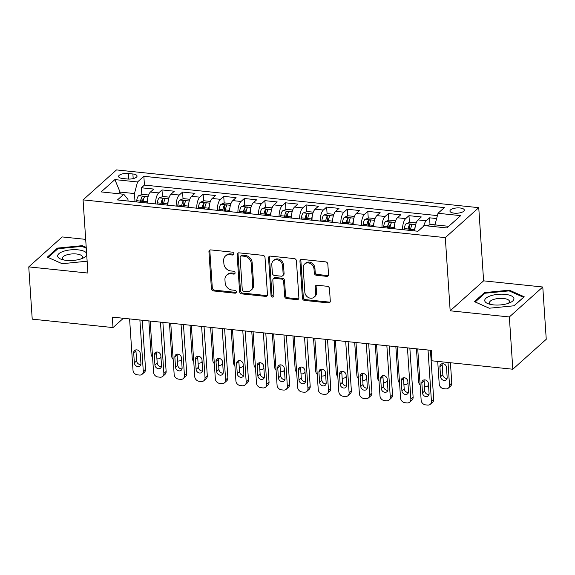 <?xml version="1.0" encoding="UTF-8"?>
<svg xmlns="http://www.w3.org/2000/svg" width="575" height="575" viewBox="0 0 575 575"><rect width="100%" height="100%" fill="white"/><g stroke="black" fill="none" stroke-linecap="round" stroke-linejoin="round"><path stroke-width="0.86" d="M233.802 253.726A1.545 1.301 -131.9 0 0 232.293 252.145L210.831 249.909A2.214 1.862 -131.9 0 0 208.948 251.749L211.399 288.686A2.214 1.862 -131.9 0 0 213.555 290.95L235.024 293.185A1.545 1.301 -131.9 0 0 234.83 290.31L232.056 290.023A7.072 5.958 -131.9 0 1 225.148 282.785L224.947 279.709A7.072 5.958 -131.9 0 1 226.694 275.109A7.072 5.958 -131.9 0 1 230.978 273.815L233.752 274.103A1.545 1.301 -131.9 0 0 233.565 271.228L230.783 270.94A7.072 5.958 -131.9 0 1 223.883 263.702L223.682 260.619A7.072 5.958 -131.9 0 1 225.422 256.026A7.072 5.958 -131.9 0 1 229.705 254.725L232.487 255.02A1.545 1.301 -131.9 0 0 233.802 253.726M460.022 207.978A7.209 2.645 -3.8 0 0 449.938 211.047A7.209 2.645 -3.8 0 0 454.236 213.16A7.209 2.645 -3.8 0 0 464.32 210.091A7.209 2.645 -3.8 0 0 460.022 207.978M326.643 276.345A2.214 1.862 -131.9 0 0 328.526 274.505L327.836 264.141A2.214 1.862 -131.9 0 0 325.68 261.877L301.846 259.39A2.214 1.862 -131.9 0 0 299.956 261.237L302.414 298.173A2.214 1.862 -131.9 0 0 304.57 300.43L328.411 302.917A2.214 1.862 -131.9 0 0 330.294 301.077L329.461 288.557A2.214 1.862 -131.9 0 0 327.304 286.293L317.098 285.236A2.214 1.862 -131.9 0 0 315.215 287.076L315.632 293.279A5.915 4.981 -131.9 0 1 314.173 297.124A5.915 4.981 -131.9 0 1 308.401 297.527A5.915 4.981 -131.9 0 1 304.822 292.158L303.205 267.835A5.915 4.981 -131.9 0 1 304.664 263.997A5.915 4.981 -131.9 0 1 310.435 263.594A5.915 4.981 -131.9 0 1 314.015 268.963L314.281 273.017A2.214 1.862 -131.9 0 0 316.444 275.281L326.643 276.345L327.549 275.533A2.214 1.862 -131.9 0 0 328.354 275.447M450.168 310.802L509.342 316.962L512.814 369.229L546.25 339.272L542.778 287.004L483.604 280.844L478.745 207.668L445.309 237.626L450.168 310.802L483.604 280.844M85.689 239.373L62.186 236.929L28.75 266.886L87.925 273.053L83.066 199.877L445.309 237.626M28.75 266.886L32.222 319.147L113.009 327.57L123.388 318.27M512.814 369.229L432.026 360.812L431.329 350.362L112.312 317.113L113.009 327.57M265.01 257.593A2.214 1.862 -131.9 0 0 262.854 255.329L239.013 252.842A2.214 1.862 -131.9 0 0 237.13 254.689L239.581 291.626A2.214 1.862 -131.9 0 0 241.737 293.89L265.578 296.369A2.214 1.862 -131.9 0 0 267.461 294.529L265.01 257.593M270.43 256.119L294.263 258.599A2.214 1.862 -131.9 0 1 296.427 260.863L298.878 297.8A2.214 1.862 -131.9 0 1 296.995 299.647L286.788 298.583A2.214 1.862 -131.9 0 1 284.632 296.319L283.64 281.34A2.214 1.862 -131.9 0 0 281.484 279.076L274.713 278.372A2.214 1.862 -131.9 0 0 272.83 280.212L273.865 295.809A1.545 1.301 -131.9 0 1 271.041 295.514L268.547 257.959A2.214 1.862 -131.9 0 1 270.43 256.119M436.626 218.55L429.554 217.817L430.007 224.602M423.717 226.09A9.006 3.558 -84.1 0 1 426.255 220.771L418.025 219.916L421.324 216.955L408.969 215.668L409.422 222.46M409.953 230.417L409.767 227.628M402.586 229.648A9.006 3.558 -84.1 0 1 405.67 218.629L397.44 217.767L400.739 214.813L388.391 213.526L388.844 220.318M389.368 228.275L389.182 225.486M382.001 227.506A9.006 3.558 -84.1 0 1 385.092 216.48L376.855 215.625L380.154 212.671L367.806 211.384L368.259 218.169M368.791 226.126L368.604 223.337M361.423 225.357A9.006 3.558 -84.1 0 1 364.507 214.338L356.277 213.476L359.576 210.522L347.228 209.235L347.674 216.028M348.206 223.984L348.019 221.195M340.838 223.215A9.006 3.558 -84.1 0 1 343.929 212.189L335.692 211.334L338.991 208.38L326.643 207.093L327.096 213.878M327.621 221.835L327.441 219.046M320.253 221.073A9.006 3.558 -84.1 0 1 323.344 210.048L315.114 209.192L318.413 206.231L306.065 204.944L306.511 211.737M307.043 219.693L306.856 216.904M299.676 218.924A9.006 3.558 -84.1 0 1 302.766 207.906L294.529 207.043L297.828 204.089L285.48 202.803L285.933 209.595M286.458 217.551L286.271 214.763M279.091 216.782A9.006 3.558 -84.1 0 1 282.181 205.757L273.952 204.901L277.251 201.947L264.895 200.661L265.348 207.446M265.88 215.402L265.693 212.613M258.513 214.633A9.006 3.558 -84.1 0 1 261.596 203.615L253.367 202.752L256.666 199.798L244.318 198.512L244.77 205.304M245.295 213.26L245.108 210.472M237.928 212.491A9.006 3.558 -84.1 0 1 241.018 201.466L232.782 200.61L236.081 197.656L223.732 196.37L224.185 203.155M224.717 211.111L224.53 208.322M217.35 210.349A9.006 3.558 -84.1 0 1 220.433 199.324L212.204 198.468L215.503 195.507L203.155 194.221L203.6 201.013M204.132 208.969L203.945 206.181M196.765 208.2A9.006 3.558 -84.1 0 1 199.856 197.175L191.619 196.319L194.918 193.365L182.57 192.079L183.022 198.864M183.547 206.827L183.368 204.039M176.18 206.058A9.006 3.558 -84.1 0 1 179.271 195.033L171.041 194.178L174.34 191.223L161.992 189.937L158.693 192.891A9.006 3.558 95.9 0 0 155.602 203.909M162.969 204.678L162.782 201.89M162.438 196.722L161.992 189.937M122.748 178.523L127.276 178.998A6.979 2.559 -3.8 0 0 137.044 176.022A6.979 2.559 -3.8 0 0 132.882 173.981L128.354 173.506A6.979 2.559 -3.8 0 0 118.587 176.482A6.979 2.559 -3.8 0 0 122.748 178.523M478.745 207.668L116.502 169.92L83.066 199.877M448.744 226.313L434.959 224.875L438.021 213.275L444.346 207.611L143.851 176.295L137.526 181.966L134.464 193.567L135.01 201.768M438.021 213.275L460.661 215.639L446.926 227.944L424.285 225.587L417.96 231.251L117.458 199.935L123.79 194.271L101.15 191.913L114.885 179.601L137.526 181.966M437.41 215.603L144.433 185.078L141.407 187.788L153.755 189.074L150.456 192.028A9.006 3.558 95.9 0 0 147.365 203.054M179.271 195.033L182.57 192.079M199.856 197.175L203.155 194.221M220.433 199.324L223.732 196.37M241.018 201.466L244.318 198.512M261.596 203.615L264.895 200.661M282.181 205.757L285.48 202.803M302.766 207.906L306.065 204.944M323.344 210.048L326.643 207.093M343.929 212.189L347.228 209.235M364.507 214.338L367.806 211.384M385.092 216.48L388.391 213.526M405.67 218.629L408.969 215.668M426.255 220.771L429.554 217.817M434.959 224.875L435.081 226.708M134.464 193.567L120.06 192.064L118.242 193.689M120.182 193.897L120.06 192.064L114.885 179.601M128.067 201.042L127.959 199.396L123.79 194.271M509.342 316.962L542.778 287.004M142.384 202.537L142.197 199.748M141.86 194.58L141.407 187.788M144.433 185.078L143.851 176.295M171.041 194.178A9.006 3.558 95.9 0 0 167.95 205.196M191.619 196.319A9.006 3.558 95.9 0 0 188.535 207.345M212.204 198.468A9.006 3.558 95.9 0 0 209.113 209.487M232.782 200.61A9.006 3.558 95.9 0 0 229.698 211.636M253.367 202.752A9.006 3.558 95.9 0 0 250.276 213.778M273.952 204.901A9.006 3.558 95.9 0 0 270.861 215.92M294.529 207.043A9.006 3.558 95.9 0 0 291.439 218.069M315.114 209.192A9.006 3.558 95.9 0 0 312.024 220.211M335.692 211.334A9.006 3.558 95.9 0 0 332.609 222.36M356.277 213.476A9.006 3.558 95.9 0 0 353.187 224.502M376.855 215.625A9.006 3.558 95.9 0 0 373.772 226.643M397.44 217.767A9.006 3.558 95.9 0 0 394.349 228.792M418.025 219.916A9.006 3.558 95.9 0 0 414.934 230.934M86.221 247.415L82.297 245.669L57.399 248.112L47.33 257.133L62.158 263.717L87.134 261.201M524.199 296.757L509.371 290.174L484.473 292.618L474.404 301.638L489.232 308.222L514.129 305.778L524.199 296.757M57.464 249.112L57.399 248.112M82.354 246.524L82.297 245.669M484.545 293.617L484.473 292.618M509.428 291.029L509.371 290.174M233.759 254.193A1.545 1.301 -131.9 0 1 233.393 254.208L230.611 253.92A7.072 5.958 -131.9 0 0 226.327 255.214L225.422 256.026M226.694 275.109L227.599 274.304A7.072 5.958 -131.9 0 1 231.883 273.003L234.658 273.29A1.545 1.301 -131.9 0 0 235.024 273.283M210.026 249.996A2.214 1.862 -131.9 0 0 209.853 250.937L212.304 287.874A2.214 1.862 -131.9 0 0 214.461 290.138L235.923 292.38A1.545 1.301 -131.9 0 0 236.289 292.366M238.208 252.935A2.214 1.862 -131.9 0 0 238.036 253.877L240.487 290.813A2.214 1.862 -131.9 0 0 242.643 293.077L266.484 295.564A2.214 1.862 -131.9 0 0 267.289 295.471M241.428 255.947A1.545 1.301 -131.9 0 0 240.106 257.241L242.262 289.663A1.545 1.301 -131.9 0 0 243.771 291.245L246.697 291.554A7.072 5.958 -131.9 0 0 250.98 290.253A7.072 5.958 -131.9 0 0 252.727 285.66L251.253 263.494A7.072 5.958 -131.9 0 0 244.353 256.256L241.428 255.947L242.327 255.142A1.545 1.301 -131.9 0 0 241.392 255.422L240.487 256.234M250.98 290.253L251.886 289.441A7.072 5.958 -131.9 0 0 253.632 284.848L252.727 285.66M242.327 255.142L245.259 255.444A7.072 5.958 -131.9 0 1 252.159 262.682L253.632 284.848M273.377 278.774L274.282 277.969A2.214 1.862 -131.9 0 1 275.619 277.56L282.39 278.264A2.214 1.862 -131.9 0 1 284.546 280.528L285.538 295.507A2.214 1.862 -131.9 0 0 287.694 297.771L297.9 298.835A2.214 1.862 -131.9 0 0 298.705 298.741M269.625 256.206A2.214 1.862 -131.9 0 0 269.445 257.147L271.939 294.702A1.545 1.301 -131.9 0 0 273.815 296.276M282.605 265.794A5.915 4.981 -131.9 0 0 279.026 260.425A5.915 4.981 -131.9 0 0 273.254 260.827A5.915 4.981 -131.9 0 0 271.795 264.665L272.37 273.233A2.214 1.862 -131.9 0 0 274.527 275.497L281.29 276.201A2.214 1.862 -131.9 0 0 283.173 274.361L282.605 265.794L283.511 264.982A5.915 4.981 -131.9 0 0 279.932 259.613A5.915 4.981 -131.9 0 0 274.16 260.015L273.254 260.827M282.634 275.799L283.533 274.987A2.214 1.862 -131.9 0 0 284.079 273.549L283.173 274.361M283.511 264.982L284.079 273.549M304.664 263.997L305.569 263.185A5.915 4.981 -131.9 0 1 311.341 262.782A5.915 4.981 -131.9 0 1 314.92 268.158L315.186 272.205A2.214 1.862 -131.9 0 0 317.342 274.469L327.549 275.533M314.173 297.124L315.078 296.312A5.915 4.981 -131.9 0 0 316.53 292.474L315.632 293.279M316.293 285.322A2.214 1.862 -131.9 0 0 316.121 286.264L316.53 292.474M301.034 259.483A2.214 1.862 -131.9 0 0 300.862 260.425L303.32 297.361A2.214 1.862 -131.9 0 0 305.476 299.625L329.31 302.105A2.214 1.862 -131.9 0 0 330.115 302.019M148.63 194.997L142.463 194.357L138.604 195.759A5.966 2.357 95.9 0 0 136.706 200.689L136.555 201.926M152.576 357.219A4.507 3.795 -131.9 0 1 151.074 354.035L148.875 320.922M147.581 199.166A5.966 2.357 95.9 0 0 146.999 201.76L146.841 202.997M142.931 202.594L143.089 201.358A5.966 2.357 -84.1 0 1 144.318 197.29C144.174 196.24 143.347 196.154 141.853 197.031A5.966 2.357 95.9 0 0 140.616 201.099L140.465 202.335M141.615 202.458L141.752 201.379A3.04 1.2 -84.1 0 1 142.054 200.042L141.853 197.031M144.318 197.29L144.426 196.93M156.917 358.793L157.528 358.857A4.507 3.795 -131.9 0 0 160.26 358.031A4.507 3.795 -131.9 0 0 160.95 357.147M139.883 319.988L143.29 371.299A4.507 3.795 -131.9 0 1 142.183 374.224A4.507 3.795 -131.9 0 1 139.452 375.051L137.396 374.835A4.507 3.795 -131.9 0 1 133.005 370.228L129.591 318.917M142.183 374.224L144.44 372.205A4.507 3.795 48.1 0 0 145.554 369.272L142.298 320.239M140.94 363.58A3.601 3.033 48.1 0 1 140.048 365.923A3.601 3.033 48.1 0 1 136.534 366.167A3.601 3.033 48.1 0 1 134.356 362.897L133.688 352.856A3.601 3.033 48.1 0 1 134.579 350.52A3.601 3.033 48.1 0 1 138.093 350.276A3.601 3.033 48.1 0 1 140.271 353.546L140.94 363.58M140.861 364.55A3.601 3.033 48.1 0 1 136.613 360.87L135.944 350.836A3.601 3.033 48.1 0 1 136.031 349.866M86.609 253.287A14.641 5.369 -3.8 0 0 78.128 249.852A14.641 5.369 -3.8 0 0 60.231 252.748A14.641 5.369 -3.8 0 0 61.827 259.476A14.641 5.369 -3.8 0 0 66.377 260.374A14.641 5.369 -3.8 0 0 83.167 258.06A14.641 5.369 -3.8 0 0 86.724 255.02M81.183 258.858A10.019 3.673 -3.8 0 0 82.419 256.924A10.019 3.673 -3.8 0 0 76.439 253.985A10.019 3.673 -3.8 0 0 62.416 258.247A10.019 3.673 -3.8 0 0 63.897 260.001M62.179 263.709L48.135 257.478L57.888 248.738L82.009 246.373L86.279 248.263M490.683 295.78A14.641 5.369 -3.8 0 0 488.901 303.981A14.641 5.369 -3.8 0 0 507.977 303.456A14.641 5.369 -3.8 0 0 510.248 302.565A14.641 5.369 -3.8 0 0 510.133 295.377A14.641 5.369 -3.8 0 0 490.683 295.78M508.264 303.363A10.019 3.673 -3.8 0 0 509.493 301.429A10.019 3.673 -3.8 0 0 503.901 298.533A10.019 3.673 -3.8 0 0 493.573 299.46A10.019 3.673 -3.8 0 0 489.497 302.752A10.019 3.673 -3.8 0 0 490.971 304.506M523.466 297.419L513.906 305.799M489.253 308.214L475.209 301.983L484.962 293.243L509.091 290.878L523.451 297.253M169.215 197.146L163.048 196.499L159.182 197.908A5.966 2.357 95.9 0 0 157.291 202.831L157.133 204.075M173.161 359.361A4.507 3.795 -131.9 0 1 171.659 356.177L169.46 323.071M168.166 201.307A5.966 2.357 95.9 0 0 167.584 203.909L167.426 205.146M163.516 204.736L163.674 203.5A5.966 2.357 -84.1 0 1 164.903 199.439C164.752 198.382 163.933 198.296 162.43 199.18A5.966 2.357 95.9 0 0 161.201 203.241L161.043 204.477M162.193 204.599L162.33 203.521A3.04 1.2 -84.1 0 1 162.632 202.184L162.43 199.18M164.903 199.439L165.003 199.079M177.495 360.942L178.113 361.007A4.507 3.795 -131.9 0 0 180.838 360.18A4.507 3.795 -131.9 0 0 181.535 359.289M189.8 199.288L183.633 198.648L179.767 200.05A5.966 2.357 95.9 0 0 177.876 204.98L177.718 206.217M193.739 361.502A4.507 3.795 -131.9 0 1 192.244 358.326L190.045 325.213M188.744 203.449A5.966 2.357 95.9 0 0 188.162 206.051L188.011 207.287M184.101 206.885L184.252 205.642A5.966 2.357 -84.1 0 1 185.488 201.581C185.337 200.531 184.51 200.445 183.015 201.322A5.966 2.357 95.9 0 0 181.786 205.39L181.628 206.626M182.778 206.741L182.915 205.67A3.04 1.2 -84.1 0 1 183.217 204.333L183.015 201.322M185.488 201.581L185.588 201.221M198.08 363.084L198.691 363.148A4.507 3.795 -131.9 0 0 201.423 362.322A4.507 3.795 -131.9 0 0 202.112 361.438M210.378 201.43L204.211 200.79L200.344 202.199A5.966 2.357 95.9 0 0 198.454 207.122L198.296 208.358M214.324 363.652A4.507 3.795 -131.9 0 1 212.822 360.467L210.623 327.362M209.329 205.598A5.966 2.357 95.9 0 0 208.747 208.193L208.588 209.437M204.678 209.027L204.837 207.791A5.966 2.357 -84.1 0 1 206.066 203.722C205.915 202.673 205.095 202.587 203.6 203.471A5.966 2.357 95.9 0 0 202.364 207.532L202.206 208.768M203.363 208.89L203.5 207.812A3.04 1.2 -84.1 0 1 203.794 206.475L203.6 203.471M218.658 365.233L219.276 365.29A4.507 3.795 -131.9 0 0 222 364.464A4.507 3.795 -131.9 0 0 222.697 363.58M230.963 203.579L224.796 202.932L220.929 204.341A5.966 2.357 95.9 0 0 219.039 209.271L218.881 210.507M234.902 365.793A4.507 3.795 -131.9 0 1 233.407 362.617L231.208 329.504M229.914 207.74A5.966 2.357 95.9 0 0 229.332 210.342L229.173 211.578M225.263 211.169L225.414 209.932A5.966 2.357 -84.1 0 1 226.651 205.872C226.5 204.822 225.68 204.736 224.178 205.613A5.966 2.357 95.9 0 0 222.949 209.674L222.791 210.917M223.941 211.032L224.077 209.954A3.04 1.2 -84.1 0 1 224.379 208.624L224.178 205.613M226.651 205.872L226.751 205.512M239.243 367.375L239.854 367.439A4.507 3.795 -131.9 0 0 242.585 366.613A4.507 3.795 -131.9 0 0 243.283 365.722M160.468 322.129L163.875 373.448A4.507 3.795 -131.9 0 1 162.761 376.373A4.507 3.795 -131.9 0 1 160.037 377.2L157.974 376.984A4.507 3.795 -131.9 0 1 153.583 372.37L150.176 321.058M162.761 376.373L165.025 374.347A4.507 3.795 48.1 0 0 166.132 371.421L162.876 322.381M161.525 365.729A3.601 3.033 48.1 0 1 160.633 368.065A3.601 3.033 48.1 0 1 157.119 368.309A3.601 3.033 48.1 0 1 154.934 365.039L154.272 355.005A3.601 3.033 48.1 0 1 155.157 352.662A3.601 3.033 48.1 0 1 158.671 352.418A3.601 3.033 48.1 0 1 160.856 355.688L161.525 365.729M161.438 366.692A3.601 3.033 48.1 0 1 157.198 363.012L156.529 352.978A3.601 3.033 48.1 0 1 156.608 352.008M181.046 324.278L184.453 375.59A4.507 3.795 -131.9 0 1 183.346 378.515A4.507 3.795 -131.9 0 1 180.615 379.342L178.559 379.126A4.507 3.795 -131.9 0 1 174.167 374.519L170.753 323.207M183.346 378.515L185.603 376.488A4.507 3.795 48.1 0 0 186.717 373.563L183.461 324.53M182.103 367.871A3.601 3.033 48.1 0 1 181.218 370.214A3.601 3.033 48.1 0 1 177.697 370.458A3.601 3.033 48.1 0 1 175.519 367.181L174.85 357.147A3.601 3.033 48.1 0 1 175.742 354.811A3.601 3.033 48.1 0 1 179.256 354.559A3.601 3.033 48.1 0 1 181.434 357.837L182.103 367.871M182.023 368.841A3.601 3.033 48.1 0 1 177.776 365.161L177.107 355.127A3.601 3.033 48.1 0 1 177.193 354.157M201.631 326.42L205.038 377.732A4.507 3.795 -131.9 0 1 203.924 380.657A4.507 3.795 -131.9 0 1 201.2 381.484L199.144 381.275A4.507 3.795 -131.9 0 1 194.745 376.661L191.338 325.349M203.924 380.657L206.188 378.637A4.507 3.795 48.1 0 0 207.295 375.712L204.039 326.672M202.688 370.012A3.601 3.033 48.1 0 1 201.796 372.356A3.601 3.033 48.1 0 1 198.282 372.6A3.601 3.033 48.1 0 1 196.097 369.33L195.435 359.296A3.601 3.033 48.1 0 1 196.319 356.953A3.601 3.033 48.1 0 1 199.841 356.708A3.601 3.033 48.1 0 1 202.019 359.979L202.688 370.012M202.608 370.983A3.601 3.033 48.1 0 1 198.361 367.303L197.692 357.269A3.601 3.033 48.1 0 1 197.771 356.299M222.209 328.569L225.623 379.881A4.507 3.795 -131.9 0 1 224.509 382.806A4.507 3.795 -131.9 0 1 221.785 383.633L219.722 383.417A4.507 3.795 -131.9 0 1 215.33 378.81L211.923 327.491M224.509 382.806L226.766 380.779A4.507 3.795 48.1 0 0 227.88 377.854L224.624 328.821M223.265 372.162A3.601 3.033 48.1 0 1 222.381 374.497A3.601 3.033 48.1 0 1 218.859 374.749A3.601 3.033 48.1 0 1 216.682 371.472L216.013 361.438A3.601 3.033 48.1 0 1 216.904 359.095A3.601 3.033 48.1 0 1 220.419 358.85A3.601 3.033 48.1 0 1 222.604 362.128L223.265 372.162M223.186 373.132A3.601 3.033 48.1 0 1 218.938 369.452L218.277 359.411A3.601 3.033 48.1 0 1 218.356 358.448M251.541 205.721L245.374 205.081L241.514 206.482A5.966 2.357 95.9 0 0 239.617 211.413L239.466 212.649M255.487 367.942A4.507 3.795 -131.9 0 1 253.985 364.758L251.785 331.646M250.492 209.889A5.966 2.357 95.9 0 0 249.909 212.484L249.751 213.72M245.841 213.318L245.999 212.082A5.966 2.357 -84.1 0 1 247.228 208.013C247.085 206.964 246.258 206.878 244.763 207.755A5.966 2.357 95.9 0 0 243.527 211.823L243.376 213.059M244.526 213.181L244.662 212.103A3.04 1.2 -84.1 0 1 244.957 210.766L244.763 207.755M247.228 208.013L247.336 207.654M259.828 369.517L260.439 369.581A4.507 3.795 -131.9 0 0 263.163 368.755A4.507 3.795 -131.9 0 0 263.86 367.871M242.794 330.711L246.201 382.023A4.507 3.795 -131.9 0 1 245.094 384.948A4.507 3.795 -131.9 0 1 242.362 385.775L240.307 385.559A4.507 3.795 -131.9 0 1 235.908 380.952L232.501 329.64M245.094 384.948L247.351 382.928A4.507 3.795 48.1 0 0 248.465 380.003L245.202 330.963M243.85 374.303A3.601 3.033 48.1 0 1 242.959 376.647A3.601 3.033 48.1 0 1 239.444 376.891A3.601 3.033 48.1 0 1 237.267 373.621L236.598 363.58A3.601 3.033 48.1 0 1 237.482 361.244A3.601 3.033 48.1 0 1 241.004 360.999A3.601 3.033 48.1 0 1 243.182 364.27L243.85 374.303M243.771 375.274A3.601 3.033 48.1 0 1 239.523 371.594L238.855 361.56A3.601 3.033 48.1 0 1 238.934 360.59M272.126 207.87L265.959 207.223L262.092 208.632A5.966 2.357 95.9 0 0 260.202 213.555L260.044 214.798M276.065 370.084A4.507 3.795 -131.9 0 1 274.57 366.9L272.37 333.795M271.077 212.031A5.966 2.357 95.9 0 0 270.494 214.633L270.336 215.869M266.426 215.46L266.584 214.223A5.966 2.357 -84.1 0 1 267.813 210.162C267.662 209.106 266.843 209.02 265.341 209.904A5.966 2.357 95.9 0 0 264.112 213.965L263.954 215.201M265.104 215.323L265.24 214.245A3.04 1.2 -84.1 0 1 265.542 212.908L265.341 209.904M267.813 210.162L267.914 209.803M280.406 371.666L281.024 371.73A4.507 3.795 -131.9 0 0 283.748 370.904A4.507 3.795 -131.9 0 0 284.445 370.012M292.704 210.012L286.544 209.372L282.677 210.773A5.966 2.357 95.9 0 0 280.78 215.704L280.629 216.94M296.65 372.233A4.507 3.795 -131.9 0 1 295.147 369.049L292.948 335.937M291.654 214.173A5.966 2.357 95.9 0 0 291.072 216.775L290.914 218.011M287.004 217.609L287.162 216.365A5.966 2.357 -84.1 0 1 288.391 212.304C288.248 211.255 287.421 211.169 285.926 212.046A5.966 2.357 95.9 0 0 284.697 216.114L284.539 217.35M285.689 217.465L285.825 216.394A3.04 1.2 -84.1 0 1 286.127 215.057L285.926 212.046M288.391 212.304L288.499 211.945M300.991 373.808L301.602 373.872A4.507 3.795 -131.9 0 0 304.333 373.046A4.507 3.795 -131.9 0 0 305.023 372.162M313.289 212.161L307.122 211.514L303.255 212.923A5.966 2.357 95.9 0 0 301.365 217.846L301.207 219.082M317.235 374.375A4.507 3.795 -131.9 0 1 315.732 371.191L313.533 338.086M312.239 216.322A5.966 2.357 95.9 0 0 311.657 218.917L311.499 220.16M307.589 219.751L307.747 218.514A5.966 2.357 -84.1 0 1 308.976 214.453C308.825 213.397 308.006 213.311 306.504 214.195A5.966 2.357 95.9 0 0 305.275 218.256L305.117 219.492M306.274 219.614L306.403 218.536A3.04 1.2 -84.1 0 1 306.705 217.199L306.504 214.195M308.976 214.453L309.084 214.094M321.569 375.957L322.187 376.014A4.507 3.795 -131.9 0 0 324.911 375.188A4.507 3.795 -131.9 0 0 325.608 374.303M333.874 214.303L327.707 213.663L323.84 215.064A5.966 2.357 95.9 0 0 321.95 219.995L321.792 221.231M337.812 376.517A4.507 3.795 -131.9 0 1 336.317 373.34L334.118 340.228M332.817 218.464A5.966 2.357 95.9 0 0 332.235 221.066L332.084 222.302M328.174 221.893L328.325 220.656A5.966 2.357 -84.1 0 1 329.561 216.595C329.41 215.546 328.584 215.46 327.089 216.337A5.966 2.357 95.9 0 0 325.86 220.397L325.702 221.641M326.852 221.756L326.988 220.678A3.04 1.2 -84.1 0 1 327.29 219.348L327.089 216.337M329.561 216.595L329.662 216.236M342.154 378.098L342.765 378.163A4.507 3.795 -131.9 0 0 345.496 377.337A4.507 3.795 -131.9 0 0 346.193 376.445M354.452 216.444L348.285 215.805L344.418 217.213A5.966 2.357 95.9 0 0 342.527 222.137L342.369 223.373M358.397 378.666A4.507 3.795 -131.9 0 1 356.895 375.482L354.696 342.369M353.402 220.613A5.966 2.357 95.9 0 0 352.82 223.208L352.662 224.444M348.752 224.042L348.91 222.805A5.966 2.357 -84.1 0 1 350.139 218.737C349.995 217.688 349.169 217.602 347.674 218.486A5.966 2.357 95.9 0 0 346.438 222.547L346.287 223.783M347.437 223.905L347.573 222.827A3.04 1.2 -84.1 0 1 347.868 221.49L347.674 218.486M362.732 380.24L363.35 380.305A4.507 3.795 -131.9 0 0 366.074 379.478A4.507 3.795 -131.9 0 0 366.771 378.594M263.379 332.853L266.786 384.172A4.507 3.795 -131.9 0 1 265.672 387.097A4.507 3.795 -131.9 0 1 262.947 387.924L260.885 387.708A4.507 3.795 -131.9 0 1 256.493 383.094L253.086 331.782M265.672 387.097L267.936 385.07A4.507 3.795 48.1 0 0 269.043 382.145L265.787 333.105M264.428 376.452A3.601 3.033 48.1 0 1 263.544 378.788A3.601 3.033 48.1 0 1 260.029 379.033A3.601 3.033 48.1 0 1 257.844 375.762L257.176 365.729A3.601 3.033 48.1 0 1 258.067 363.386A3.601 3.033 48.1 0 1 261.582 363.141A3.601 3.033 48.1 0 1 263.767 366.412L264.428 376.452M264.349 377.416A3.601 3.033 48.1 0 1 260.108 373.736L259.44 363.702A3.601 3.033 48.1 0 1 259.519 362.732M283.957 335.002L287.363 386.314A4.507 3.795 -131.9 0 1 286.257 389.239A4.507 3.795 -131.9 0 1 283.525 390.066L281.47 389.85A4.507 3.795 -131.9 0 1 277.078 385.243L273.664 333.931M286.257 389.239L288.513 387.212A4.507 3.795 48.1 0 0 289.627 384.287L286.372 335.254M285.013 378.594A3.601 3.033 48.1 0 1 284.122 380.938A3.601 3.033 48.1 0 1 280.607 381.182A3.601 3.033 48.1 0 1 278.429 377.904L277.761 367.871A3.601 3.033 48.1 0 1 278.652 365.535A3.601 3.033 48.1 0 1 282.167 365.283A3.601 3.033 48.1 0 1 284.345 368.561L285.013 378.594M284.934 379.565A3.601 3.033 48.1 0 1 280.686 375.885L280.018 365.851A3.601 3.033 48.1 0 1 280.104 364.881M304.542 337.144L307.948 388.456A4.507 3.795 -131.9 0 1 306.834 391.381A4.507 3.795 -131.9 0 1 304.11 392.207L302.048 391.999A4.507 3.795 -131.9 0 1 297.656 387.385L294.249 336.073M306.834 391.381L309.098 389.361A4.507 3.795 48.1 0 0 310.205 386.436L306.949 337.396M305.598 380.736A3.601 3.033 48.1 0 1 304.707 383.079A3.601 3.033 48.1 0 1 301.192 383.324A3.601 3.033 48.1 0 1 299.007 380.053L298.346 370.02A3.601 3.033 48.1 0 1 299.23 367.677A3.601 3.033 48.1 0 1 302.745 367.432A3.601 3.033 48.1 0 1 304.93 370.702L305.598 380.736M305.512 381.707A3.601 3.033 48.1 0 1 301.271 378.027L300.603 367.993A3.601 3.033 48.1 0 1 300.682 367.022M325.119 339.293L328.526 390.605A4.507 3.795 -131.9 0 1 327.419 393.53A4.507 3.795 -131.9 0 1 324.688 394.357L322.632 394.141A4.507 3.795 -131.9 0 1 318.241 389.534L314.834 338.215M327.419 393.53L329.676 391.503A4.507 3.795 48.1 0 0 330.79 388.578L327.534 339.545M326.176 382.885A3.601 3.033 48.1 0 1 325.292 385.221A3.601 3.033 48.1 0 1 321.77 385.473A3.601 3.033 48.1 0 1 319.592 382.195L318.924 372.162A3.601 3.033 48.1 0 1 319.815 369.818A3.601 3.033 48.1 0 1 323.33 369.574A3.601 3.033 48.1 0 1 325.507 372.852L326.176 382.885M326.097 383.856A3.601 3.033 48.1 0 1 321.849 380.176L321.181 370.135A3.601 3.033 48.1 0 1 321.267 369.172M345.704 341.435L349.111 392.747A4.507 3.795 -131.9 0 1 348.004 395.672A4.507 3.795 -131.9 0 1 345.273 396.498L343.217 396.283A4.507 3.795 -131.9 0 1 338.819 391.676L335.412 340.364M348.004 395.672L350.261 393.652A4.507 3.795 48.1 0 0 351.368 390.727L348.112 341.687M346.761 385.027A3.601 3.033 48.1 0 1 345.87 387.37A3.601 3.033 48.1 0 1 342.355 387.615A3.601 3.033 48.1 0 1 340.17 384.344L339.509 374.311A3.601 3.033 48.1 0 1 340.393 371.967A3.601 3.033 48.1 0 1 343.915 371.723A3.601 3.033 48.1 0 1 346.092 374.993L346.761 385.027M346.682 385.997A3.601 3.033 48.1 0 1 342.434 382.317L341.766 372.284A3.601 3.033 48.1 0 1 341.845 371.313M375.037 218.593L368.87 217.947L365.003 219.355A5.966 2.357 95.9 0 0 363.113 224.279L362.954 225.522M378.975 380.808A4.507 3.795 -131.9 0 1 377.48 377.624L375.281 344.518M373.987 222.755A5.966 2.357 95.9 0 0 373.405 225.357L373.247 226.593M369.337 226.183L369.488 224.947A5.966 2.357 -84.1 0 1 370.724 220.886C370.573 219.83 369.754 219.743 368.252 220.627A5.966 2.357 95.9 0 0 367.022 224.688L366.864 225.925M368.014 226.047L368.151 224.969A3.04 1.2 -84.1 0 1 368.453 223.632L368.252 220.627M370.724 220.886L370.825 220.527M383.317 382.389L383.927 382.454A4.507 3.795 -131.9 0 0 386.659 381.628A4.507 3.795 -131.9 0 0 387.356 380.736M366.282 343.584L369.696 394.896A4.507 3.795 -131.9 0 1 368.582 397.821A4.507 3.795 -131.9 0 1 365.858 398.647L363.795 398.432A4.507 3.795 -131.9 0 1 359.404 393.817L355.997 342.506M368.582 397.821L370.839 395.794A4.507 3.795 48.1 0 0 371.953 392.869L368.697 343.828M367.339 387.176A3.601 3.033 48.1 0 1 366.455 389.512A3.601 3.033 48.1 0 1 362.933 389.757A3.601 3.033 48.1 0 1 360.755 386.486L360.087 376.452A3.601 3.033 48.1 0 1 360.978 374.109A3.601 3.033 48.1 0 1 364.493 373.865A3.601 3.033 48.1 0 1 366.678 377.135L367.339 387.176M367.26 388.139A3.601 3.033 48.1 0 1 363.012 384.459L362.351 374.426A3.601 3.033 48.1 0 1 362.43 373.455M395.614 220.735L389.448 220.096L385.588 221.497A5.966 2.357 95.9 0 0 383.69 226.428L383.539 227.664M399.56 382.957A4.507 3.795 -131.9 0 1 398.058 379.773L395.859 346.66M394.565 224.904A5.966 2.357 95.9 0 0 393.983 227.499L393.825 228.735M389.915 228.333L390.073 227.089A5.966 2.357 -84.1 0 1 391.302 223.028C391.158 221.979 390.332 221.893 388.837 222.769A5.966 2.357 95.9 0 0 387.6 226.838L387.449 228.074M388.599 228.189L388.736 227.118A3.04 1.2 -84.1 0 1 389.038 225.781L388.837 222.769M391.302 223.028L391.41 222.669M403.902 384.531L404.512 384.596A4.507 3.795 -131.9 0 0 407.244 383.769A4.507 3.795 -131.9 0 0 407.934 382.885M386.867 345.726L390.274 397.037A4.507 3.795 -131.9 0 1 389.167 399.963A4.507 3.795 -131.9 0 1 386.436 400.789L384.38 400.574A4.507 3.795 -131.9 0 1 379.982 395.967L376.575 344.655M389.167 399.963L391.424 397.936A4.507 3.795 48.1 0 0 392.538 395.011L389.275 345.978M387.924 389.318A3.601 3.033 48.1 0 1 387.033 391.661A3.601 3.033 48.1 0 1 383.518 391.906A3.601 3.033 48.1 0 1 381.34 388.628L380.672 378.594A3.601 3.033 48.1 0 1 381.563 376.258A3.601 3.033 48.1 0 1 385.077 376.014A3.601 3.033 48.1 0 1 387.255 379.284L387.924 389.318M387.845 390.288A3.601 3.033 48.1 0 1 383.597 386.608L382.928 376.575A3.601 3.033 48.1 0 1 383.007 375.604M416.199 222.884L410.033 222.237L406.166 223.646A5.966 2.357 95.9 0 0 404.275 228.57L404.117 229.806M420.145 385.099A4.507 3.795 -131.9 0 1 418.643 381.915L416.444 348.809M415.15 227.046A5.966 2.357 95.9 0 0 414.568 229.641L414.41 230.884M410.5 230.474L410.658 229.238A5.966 2.357 -84.1 0 1 411.887 225.177C411.736 224.121 410.917 224.034 409.414 224.918A5.966 2.357 95.9 0 0 408.185 228.979L408.027 230.216M409.177 230.338L409.314 229.26A3.04 1.2 -84.1 0 1 409.616 227.923L409.414 224.918M411.887 225.177L411.988 224.818M424.479 386.68L425.098 386.738A4.507 3.795 -131.9 0 0 427.822 385.918A4.507 3.795 -131.9 0 0 428.519 385.027M407.452 347.868L410.859 399.179A4.507 3.795 -131.9 0 1 409.745 402.105A4.507 3.795 -131.9 0 1 407.021 402.931L404.958 402.723A4.507 3.795 -131.9 0 1 400.567 398.108L397.16 346.797M409.745 402.105L412.009 400.085A4.507 3.795 48.1 0 0 413.116 397.16L409.86 348.119M408.509 391.46A3.601 3.033 48.1 0 1 407.618 393.803A3.601 3.033 48.1 0 1 404.103 394.048A3.601 3.033 48.1 0 1 401.918 390.777L401.249 380.743A3.601 3.033 48.1 0 1 402.141 378.4A3.601 3.033 48.1 0 1 405.655 378.156A3.601 3.033 48.1 0 1 407.84 381.426L408.509 391.46M408.423 392.43A3.601 3.033 48.1 0 1 404.182 388.75L403.513 378.717A3.601 3.033 48.1 0 1 403.592 377.746M434.973 224.839L430.618 224.387L426.751 225.788A5.966 2.357 95.9 0 0 426.7 225.838M448.011 362.48L449.513 385.135A4.507 3.795 -131.9 0 1 448.407 388.06A4.507 3.795 -131.9 0 1 445.675 388.887L443.62 388.671A4.507 3.795 -131.9 0 1 439.221 384.064L437.719 361.402M450.419 362.732L451.777 383.108A4.507 3.795 48.1 0 1 450.663 386.033L448.407 388.06M442.247 363.702A3.601 3.033 -131.9 0 0 442.168 364.672L442.836 374.706A3.601 3.033 -131.9 0 0 447.084 378.386M447.163 377.416L446.495 367.382A3.601 3.033 -131.9 0 0 444.317 364.104A3.601 3.033 -131.9 0 0 440.802 364.356A3.601 3.033 -131.9 0 0 439.911 366.692L440.579 376.726A3.601 3.033 -131.9 0 0 442.757 380.003A3.601 3.033 -131.9 0 0 446.272 379.759A3.601 3.033 -131.9 0 0 447.163 377.416M428.03 350.017L431.437 401.328A4.507 3.795 -131.9 0 1 430.33 404.254A4.507 3.795 -131.9 0 1 427.599 405.08L425.543 404.865A4.507 3.795 -131.9 0 1 421.152 400.257L417.738 348.946M430.33 404.254L432.587 402.227A4.507 3.795 48.1 0 0 433.701 399.302L430.445 350.268M429.087 393.609A3.601 3.033 48.1 0 1 428.195 395.945A3.601 3.033 48.1 0 1 424.681 396.197A3.601 3.033 48.1 0 1 422.503 392.919L421.834 382.885A3.601 3.033 48.1 0 1 422.726 380.542A3.601 3.033 48.1 0 1 426.24 380.298A3.601 3.033 48.1 0 1 428.418 383.575L429.087 393.609M429.007 394.579A3.601 3.033 48.1 0 1 424.76 390.899L424.091 380.866A3.601 3.033 48.1 0 1 424.177 379.895M158.693 192.891L150.456 192.028M128.728 179.084L128.354 173.506M133.192 178.602L132.882 173.981M230.611 253.92L229.705 254.725M234.658 273.29L233.752 274.103M231.883 273.003L230.978 273.815M235.923 292.38L235.024 293.185M214.461 290.138L213.555 290.95M212.304 287.874L211.399 288.686M209.853 250.937L208.948 251.749M233.393 254.208L232.487 255.02M266.484 295.564L265.578 296.369M242.643 293.077L241.737 293.89M240.487 290.813L239.581 291.626M238.036 253.877L237.13 254.689M252.159 262.682L251.253 263.494M245.259 255.444L244.353 256.256M297.9 298.835L296.995 299.647M287.694 297.771L286.788 298.583M285.538 295.507L284.632 296.319M284.546 280.528L283.64 281.34M282.39 278.264L281.484 279.076M275.619 277.56L274.713 278.372M271.939 294.702L271.041 295.514M269.445 257.147L268.547 257.959M317.342 274.469L316.444 275.281M315.186 272.205L314.281 273.017M314.92 268.158L314.015 268.963M316.121 286.264L315.215 287.076M329.31 302.105L328.411 302.917M305.476 299.625L304.57 300.43M303.32 297.361L302.414 298.173M300.862 260.425L299.956 261.237M148.084 196.7L138.697 195.723M140.616 201.099L136.706 200.689M146.999 201.76L143.089 201.358M145.554 369.272L143.29 371.299M134.356 362.897L136.613 360.87M133.688 352.856L135.944 350.836M168.662 198.849L159.282 197.872M161.201 203.241L157.291 202.831M167.584 203.909L163.674 203.5M189.247 200.991L179.86 200.014M181.786 205.39L177.876 204.98M188.162 206.051L184.252 205.642M209.825 203.14L200.445 202.163M202.364 207.532L198.454 207.122M208.747 208.193L204.837 207.791M230.41 205.282L221.023 204.305M222.949 209.674L219.039 209.271M229.332 210.342L225.414 209.932M166.132 371.421L163.875 373.448M154.934 365.039L157.198 363.012M154.272 355.005L156.529 352.978M186.717 373.563L184.453 375.59M175.519 367.181L177.776 365.161M174.85 357.147L177.107 355.127M207.295 375.712L205.038 377.732M196.097 369.33L198.361 367.303M195.435 359.296L197.692 357.269M227.88 377.854L225.623 379.881M216.682 371.472L218.938 369.452M216.013 361.438L218.277 359.411M250.987 207.431L241.608 206.447M243.527 211.823L239.617 211.413M249.909 212.484L245.999 212.082M248.465 380.003L246.201 382.023M237.267 373.621L239.523 371.594M236.598 363.58L238.855 361.56M271.572 209.573L262.193 208.596M264.112 213.965L260.202 213.555M270.494 214.633L266.584 214.223M292.158 211.715L282.771 210.737M284.697 216.114L280.78 215.704M291.072 216.775L287.162 216.365M312.735 213.864L303.356 212.887M305.275 218.256L301.365 217.846M311.657 218.917L307.747 218.514M333.32 216.006L323.933 215.028M325.86 220.397L321.95 219.995M332.235 221.066L328.325 220.656M353.898 218.155L344.518 217.17M346.438 222.547L342.527 222.137M352.82 223.208L348.91 222.805M269.043 382.145L266.786 384.172M257.844 375.762L260.108 373.736M257.176 365.729L259.44 363.702M289.627 384.287L287.363 386.314M278.429 377.904L280.686 375.885M277.761 367.871L280.018 365.851M310.205 386.436L307.948 388.456M299.007 380.053L301.271 378.027M298.346 370.02L300.603 367.993M330.79 388.578L328.526 390.605M319.592 382.195L321.849 380.176M318.924 372.162L321.181 370.135M351.368 390.727L349.111 392.747M340.17 384.344L342.434 382.317M339.509 374.311L341.766 372.284M374.483 220.297L365.096 219.319M367.022 224.688L363.113 224.279M373.405 225.357L369.488 224.947M371.953 392.869L369.696 394.896M360.755 386.486L363.012 384.459M360.087 376.452L362.351 374.426M395.068 222.439L385.681 221.461M387.6 226.838L383.69 226.428M393.983 227.499L390.073 227.089M392.538 395.011L390.274 397.037M381.34 388.628L383.597 386.608M380.672 378.594L382.928 376.575M415.646 224.588L406.266 223.61M408.185 228.979L404.275 228.57M414.568 229.641L410.658 229.238M413.116 397.16L410.859 399.179M401.918 390.777L404.182 388.75M401.249 380.743L403.513 378.717M449.513 385.135L451.777 383.108M435.074 226.607L426.844 225.752M442.836 374.706L440.579 376.726M442.168 364.672L439.911 366.692M433.701 399.302L431.437 401.328M422.503 392.919L424.76 390.899M421.834 382.885L424.091 380.866M160.26 358.031L160.971 357.398M180.838 360.18L181.549 359.54M201.423 362.322L202.134 361.682M222 364.464L222.712 363.831M242.585 366.613L243.297 365.973M263.163 368.755L263.882 368.122M283.748 370.904L284.46 370.264M304.333 373.046L305.045 372.406M324.911 375.188L325.623 374.555M345.496 377.337L346.207 376.697M366.074 379.478L366.785 378.846M386.659 381.628L387.37 380.988M407.244 383.769L407.955 383.13M427.822 385.918L428.533 385.279"/></g></svg>
